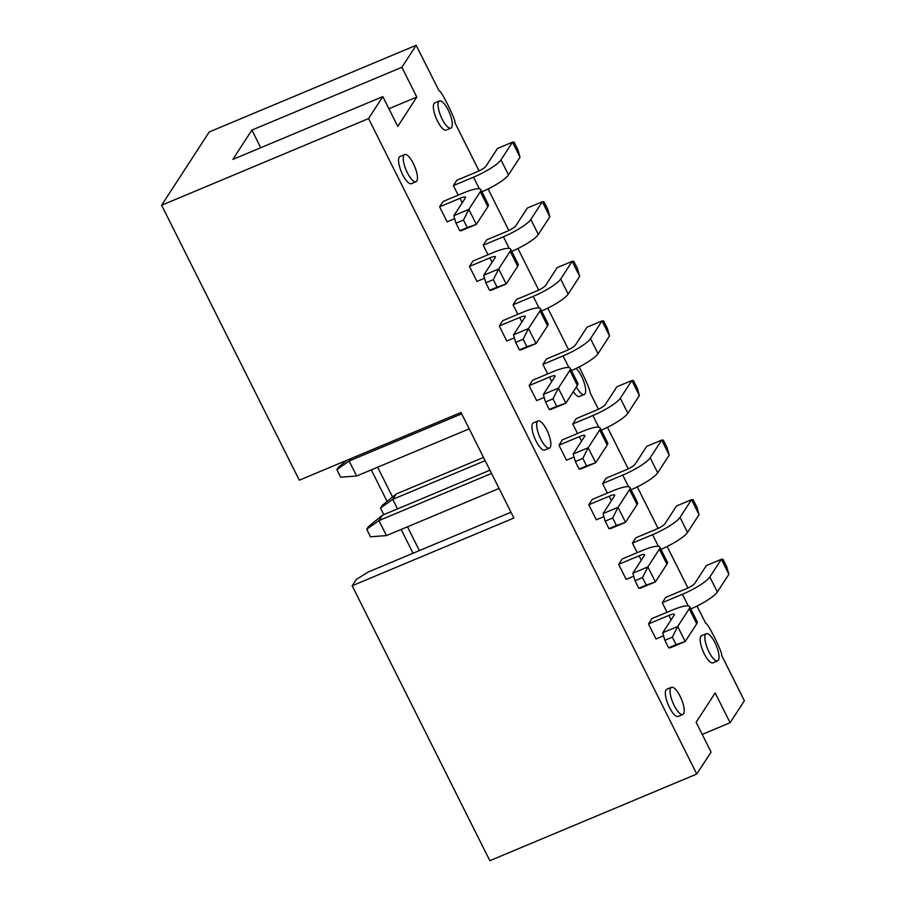 <?xml version="1.0" encoding="UTF-8"?>
<svg xmlns="http://www.w3.org/2000/svg" width="906" height="906" viewBox="0 0 906 906"><rect width="100%" height="100%" fill="white"/><g stroke="black" fill="none" stroke-linecap="round" stroke-linejoin="round"><path stroke-width="1.36" d="M651.958 618.583L672.116 610.146A25.436 5.074 153.4 0 1 689.692 606.714A25.436 5.074 153.4 0 1 689.206 608.775L677.711 626.488L685.219 641.505L670.225 647.779L668.617 647.824L676.114 644.676L672.354 637.167L677.711 626.488L662.705 632.773L674.268 614.97A8.029 1.597 -26.6 0 0 674.415 614.325A8.029 1.597 -26.6 0 0 668.866 615.412L648.481 623.951L651.958 618.583M676.114 644.676L685.219 641.505L696.725 623.792A25.436 5.074 -26.6 0 0 697.212 621.731L689.692 606.714M648.481 623.951L656.001 638.957L663.566 635.785M672.354 637.167L664.857 640.316L662.705 632.773M664.857 640.316L668.617 647.824M667.054 612.263L662.263 602.717L682.422 594.279A25.436 5.074 -26.6 0 0 709.851 576.997L721.357 559.285L728.877 574.291L717.371 592.003A25.436 5.074 153.4 0 1 690.802 608.923M662.263 602.717L665.751 597.36L686.136 588.821A8.029 1.597 153.4 0 0 694.8 583.362L706.363 565.559L721.357 559.285L722.965 559.251L726.725 566.748L728.877 574.291M696.963 606.069L705.842 623.543C707.427 621.924 723.316 653.905 721.561 655.197L744.381 700.757L730.1 722.739L715.185 692.943L696.136 722.252L711.063 752.048L696.782 774.03L368.561 118.573L382.83 96.591L397.757 126.387L416.794 97.078L401.879 67.282L416.148 45.3L439.059 90.781C440.633 89.162 456.533 121.144 454.778 122.435L479.048 170.906M579.115 366.964C586.227 380.939 589.897 389.512 590.1 392.66L598.413 409.252M607.45 427.315L628.243 468.844M637.292 486.896L658.084 528.425M667.133 546.488L687.926 588.017M488.096 188.969L508.889 230.498M517.938 248.55L538.73 290.079M547.779 308.142L568.572 349.671M603.894 516.613L596.318 519.784L588.798 504.778L592.286 499.41L612.433 490.973A25.436 5.074 153.4 0 1 630.01 487.541A25.436 5.074 153.4 0 1 629.534 489.602L618.028 507.315L625.548 522.332L610.553 528.606L608.934 528.651L616.431 525.503L612.671 517.994L618.028 507.315L603.034 513.6L614.585 495.797A8.029 1.597 -26.6 0 0 614.744 495.152A8.029 1.597 -26.6 0 0 609.194 496.239L588.798 504.778M544.212 397.44L536.646 400.611L529.127 385.605L532.603 380.237L552.762 371.8A25.436 5.074 153.4 0 1 570.338 368.368A25.436 5.074 153.4 0 1 569.851 370.429L558.345 388.142L565.865 403.159L550.871 409.433L549.263 409.478L556.76 406.33L553 398.821L558.345 388.142L543.351 394.427L554.914 376.624A8.029 1.597 -26.6 0 0 555.061 375.979A8.029 1.597 -26.6 0 0 549.512 377.066L529.127 385.605M484.54 278.267L476.964 281.438L469.444 266.432L472.932 261.064L493.079 252.627A25.436 5.074 153.4 0 1 510.656 249.195A25.436 5.074 153.4 0 1 510.18 251.256L498.674 268.969L506.194 283.986L491.188 290.26L489.58 290.305L497.077 287.157L493.317 279.648L498.674 268.969L483.679 275.254L495.231 257.451A8.029 1.597 -26.6 0 0 495.389 256.806A8.029 1.597 -26.6 0 0 489.84 257.893L469.444 266.432M416.047 181.698L411.358 183.669A14.723 4.643 -112.7 0 1 401.381 171.88A14.723 4.643 -112.7 0 1 399.976 156.5L404.665 154.541A14.723 4.643 67.3 0 0 406.069 169.909A14.723 4.643 67.3 0 0 416.047 181.698A14.723 4.643 67.3 0 0 416.817 181.019A14.723 4.643 67.3 0 0 414.008 164.903A14.723 4.643 67.3 0 0 404.665 154.541M549.432 448.085L544.744 450.044A14.723 4.643 -112.7 0 1 534.778 438.255A14.723 4.643 -112.7 0 1 533.374 422.875L538.062 420.916A14.723 4.643 67.3 0 0 539.466 436.296A14.723 4.643 67.3 0 0 549.432 448.085A14.723 4.643 67.3 0 0 550.214 447.405A14.723 4.643 67.3 0 0 547.405 431.279A14.723 4.643 67.3 0 0 538.062 420.916M717.643 660.859L712.954 662.83A14.723 4.643 -112.7 0 1 702.988 651.04A14.723 4.643 -112.7 0 1 701.584 635.661L706.261 633.702A14.723 4.643 67.3 0 0 707.677 649.081A14.723 4.643 67.3 0 0 717.643 660.859A14.723 4.643 67.3 0 0 718.413 660.18A14.723 4.643 67.3 0 0 715.615 644.064A14.723 4.643 67.3 0 0 706.261 633.702M682.83 714.46L678.141 716.42A14.723 4.643 -112.7 0 1 668.175 704.642A14.723 4.643 -112.7 0 1 666.759 689.262L671.448 687.292A14.723 4.643 67.3 0 0 672.864 702.671A14.723 4.643 67.3 0 0 682.83 714.46A14.723 4.643 67.3 0 0 683.6 713.781A14.723 4.643 67.3 0 0 680.802 697.665A14.723 4.643 67.3 0 0 671.448 687.292M576.363 387.009A14.723 4.643 67.3 0 0 584.245 394.484L579.568 396.443A14.723 4.643 -112.7 0 1 573.328 391.675M450.86 128.108L446.171 130.068A14.723 4.643 -112.7 0 1 436.205 118.278A14.723 4.643 -112.7 0 1 434.789 102.899L439.478 100.94A14.723 4.643 67.3 0 0 440.882 116.319A14.723 4.643 67.3 0 0 450.86 128.108A14.723 4.643 67.3 0 0 451.63 127.429A14.723 4.643 67.3 0 0 448.821 111.302A14.723 4.643 67.3 0 0 439.478 100.94M637.212 552.683L632.433 543.124L635.91 537.768L656.295 529.229A8.029 1.597 153.4 0 0 664.959 523.77L676.522 505.978L691.516 499.693L680.021 517.405A25.436 5.074 -26.6 0 1 652.58 534.687L658.413 546.329M607.371 493.091L602.592 483.544L606.069 478.187L626.465 469.648A8.029 1.597 153.4 0 0 635.129 464.189L646.68 446.386L661.686 440.112L650.18 457.824A25.436 5.074 -26.6 0 1 622.75 475.106L628.571 486.737M577.53 433.51L572.751 423.951L576.239 418.595L596.624 410.056A8.029 1.597 153.4 0 0 605.287 404.597L616.85 386.805L631.844 380.52L620.338 398.232A25.436 5.074 -26.6 0 1 592.909 415.514L598.73 427.156M547.7 373.918L542.909 364.371L546.397 359.014L566.782 350.475A8.029 1.597 153.4 0 0 575.446 345.016L587.009 327.213L602.003 320.939L590.497 338.651A25.436 5.074 -26.6 0 1 563.068 355.933L568.9 367.564M517.858 314.337L513.079 304.778L516.556 299.422L536.941 290.883A8.029 1.597 153.4 0 0 545.605 285.424L557.167 267.632L572.162 261.347L560.655 279.059A25.436 5.074 -26.6 0 1 533.226 296.341L539.059 307.983M488.017 254.745L483.238 245.198L486.715 239.841L507.111 231.302A8.029 1.597 153.4 0 0 515.774 225.843L527.326 208.04L542.332 201.766L530.825 219.479A25.436 5.074 -26.6 0 1 503.396 236.76L509.217 248.391M458.176 195.164L453.396 185.605L456.884 180.249L477.269 171.71A8.029 1.597 153.4 0 0 485.933 166.251L497.485 148.459L512.49 142.174L500.984 159.886A25.436 5.074 -26.6 0 1 473.555 177.168L479.376 188.81M454.699 218.686L447.122 221.857L439.603 206.84L443.091 201.483L463.249 193.035A25.436 5.074 153.4 0 1 480.814 189.603A25.436 5.074 153.4 0 1 480.339 191.676L468.832 209.388L476.352 224.394L461.358 230.679L459.738 230.713L467.247 227.576L463.487 220.067L468.832 209.388L453.838 215.662L465.401 197.87A8.029 1.597 -26.6 0 0 465.548 197.214A8.029 1.597 -26.6 0 0 459.999 198.301L439.603 206.84M514.37 337.859L506.805 341.03L499.285 326.013L502.762 320.656L522.921 312.208A25.436 5.074 153.4 0 1 540.497 308.776A25.436 5.074 153.4 0 1 540.021 310.849L528.515 328.561L536.035 343.567L521.029 349.852L519.421 349.886L526.918 346.749L523.158 339.24L528.515 328.561L513.509 334.835L525.072 317.043A8.029 1.597 -26.6 0 0 525.22 316.387A8.029 1.597 -26.6 0 0 519.67 317.474L499.285 326.013M574.053 457.032L566.476 460.203L558.968 445.186L562.445 439.829L582.603 431.381A25.436 5.074 153.4 0 1 600.168 427.949A25.436 5.074 153.4 0 1 599.693 430.022L588.187 447.734L595.706 462.74L580.712 469.025L579.093 469.059L586.601 465.922L582.841 458.413L588.187 447.734L573.192 454.008L584.755 436.216A8.029 1.597 -26.6 0 0 584.902 435.56A8.029 1.597 -26.6 0 0 579.353 436.647L558.968 445.186M633.724 576.205L626.159 579.376L618.639 564.359L622.116 559.002L642.275 550.554A25.436 5.074 153.4 0 1 659.851 547.122A25.436 5.074 153.4 0 1 659.375 549.195L647.869 566.907L655.389 581.912L640.383 588.198L638.775 588.232L646.272 585.095L642.513 577.586L647.869 566.907L632.864 573.181L644.426 555.389A8.029 1.597 -26.6 0 0 644.574 554.732A8.029 1.597 -26.6 0 0 639.024 555.82L618.639 564.359M646.272 585.095L655.389 581.912L666.895 564.2A25.436 5.074 -26.6 0 0 667.371 562.139L659.851 547.122M642.513 577.586L635.015 580.723L632.864 573.181M635.015 580.723L638.775 588.232M632.433 543.124L652.58 534.687M660.961 549.342A25.436 5.074 153.4 0 0 687.529 532.422L699.036 514.71L691.516 499.693L693.135 499.659L696.895 507.167L699.036 514.71M616.431 525.503L625.548 522.332L637.054 504.619A25.436 5.074 -26.6 0 0 637.53 502.558L630.01 487.541M612.671 517.994L605.174 521.143L603.034 513.6M605.174 521.143L608.934 528.651M602.592 483.544L622.75 475.106M631.12 489.75A25.436 5.074 153.4 0 0 657.699 472.83L669.206 455.118L661.686 440.112L663.294 440.078L667.054 447.575L669.206 455.118M382.445 515.22L378.957 520.576L366.715 529.274L368.448 526.59L382.445 515.22L489.92 470.203M586.601 465.922L595.706 462.74L607.213 445.027A25.436 5.074 -26.6 0 0 607.688 442.966L600.168 427.949M491.539 473.43L378.957 520.576L386.477 535.593L499.059 488.436M386.477 535.593L370.475 536.782L366.715 529.274M582.841 458.413L575.344 461.55L573.192 454.008M575.344 461.55L579.093 469.059M397.53 508.9L392.751 499.353L485.14 460.656M572.751 423.951L592.909 415.514M396.228 493.985L382.241 505.367L380.497 508.04L392.751 499.353L396.228 493.985L483.521 457.428M601.278 430.169A25.436 5.074 153.4 0 0 627.858 413.249L639.364 395.537L631.844 380.52L633.453 380.486L637.212 387.995L639.364 395.537M380.497 508.04L383.804 514.642M556.76 406.33L565.865 403.159L577.371 385.446A25.436 5.074 -26.6 0 0 577.858 383.385L570.338 368.368M350.611 458.696L349.127 460.995L356.636 476.001L469.217 428.855M461.698 413.838L349.127 460.995L336.873 469.682L338.618 467.009L346.93 460.237M356.636 476.001L340.633 477.19L336.873 469.682M553 398.821L545.503 401.97L543.351 394.427M545.503 401.97L549.263 409.478M542.909 364.371L563.068 355.933M571.448 370.599A14.723 4.643 67.3 0 1 571.46 370.577A25.436 5.074 153.4 0 0 598.017 353.657L609.523 335.945L602.003 320.939L603.611 320.905L607.371 328.402L609.523 335.945M526.918 346.749L536.035 343.567L547.541 325.854A25.436 5.074 -26.6 0 0 548.017 323.793L540.497 308.776M523.158 339.24L515.661 342.377L513.509 334.835M515.661 342.377L519.421 349.886M513.079 304.778L533.226 296.341M541.607 310.996A25.436 5.074 153.4 0 0 568.175 294.076L579.681 276.364L572.162 261.347L573.781 261.313L577.541 268.822L579.681 276.364M497.077 287.157L506.194 283.986L517.7 266.273A25.436 5.074 -26.6 0 0 518.175 264.212L510.656 249.195M493.317 279.648L485.82 282.797L483.679 275.254M485.82 282.797L489.58 290.305M483.238 245.198L503.396 236.76M511.765 251.404A25.436 5.074 153.4 0 0 538.345 234.484L549.84 216.772L542.332 201.766L543.94 201.732L547.7 209.229L549.84 216.772M467.247 227.576L476.352 224.394L487.858 206.681A25.436 5.074 -26.6 0 0 488.334 204.62L480.814 189.603M463.487 220.067L455.978 223.204L453.838 215.662M455.978 223.204L459.738 230.713M453.396 185.605L473.555 177.168M481.924 191.823A25.436 5.074 153.4 0 0 508.504 174.903L520.01 157.191L512.49 142.174L514.098 142.14L517.858 149.649L520.01 157.191M419.387 550.588L407.474 526.794M392.547 496.986L377.643 467.213M371.29 469.863L387.1 501.414M401.132 529.455L413.045 553.249M368.561 118.573L161.619 205.243L299.297 480.191L461.007 412.468L513.872 518.028L352.162 585.763L356.194 579.557L368.029 572.105L510.973 512.23M161.619 205.243L209.218 131.97L416.148 45.3M696.782 774.03L489.852 860.7L352.162 585.763M730.1 722.739L702.229 734.404M416.794 97.078L388.923 108.754M382.83 96.591L232.853 159.411L251.891 130.102L260.724 147.735M584.245 394.484A14.723 4.643 67.3 0 0 585.027 393.804A14.723 4.643 67.3 0 0 583.781 381.539A14.723 4.643 67.3 0 0 576.057 368.482M401.879 67.282L251.891 130.102M671.097 619.851L668.866 615.412M696.725 623.792L689.206 608.775M682.422 594.279L688.254 605.91M717.371 592.003L709.851 576.997M641.255 560.27L639.024 555.82M666.895 564.2L659.375 549.195M687.529 532.422L680.021 517.405M611.414 500.678L609.194 496.239M637.054 504.619L629.534 489.602M657.699 472.83L650.18 457.824M581.584 441.097L579.353 436.647M607.213 445.027L599.693 430.022M627.858 413.249L620.338 398.232M551.743 381.505L549.512 377.066M577.371 385.446L569.851 370.429M598.017 353.657L590.497 338.651M521.901 321.924L519.67 317.474M547.541 325.854L540.021 310.849M568.175 294.076L560.655 279.059M492.06 262.332L489.84 257.893M517.7 266.273L510.18 251.256M538.345 234.484L530.825 219.479M462.23 202.751L459.999 198.301M487.858 206.681L480.339 191.676M508.504 174.903L500.984 159.886"/></g></svg>
